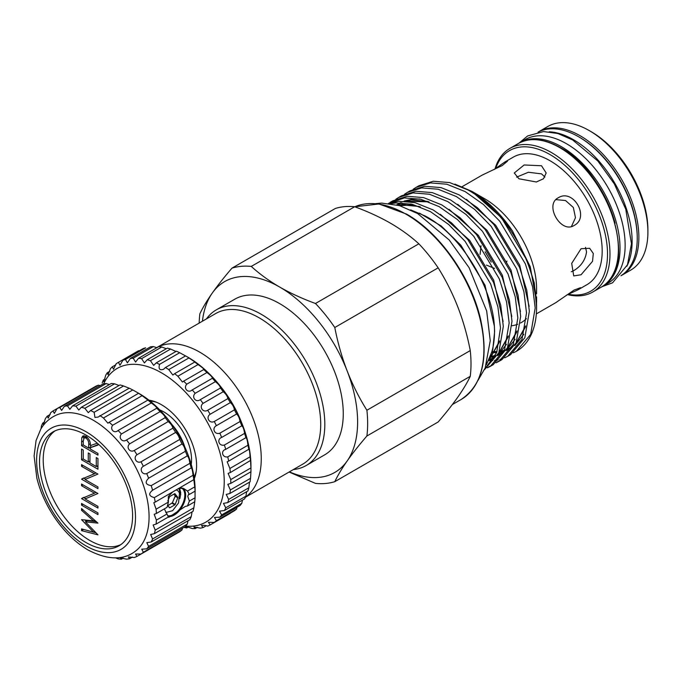 <?xml version="1.0" encoding="UTF-8"?>
<svg xmlns="http://www.w3.org/2000/svg" width="682" height="682" viewBox="0 0 682 682"><rect width="100%" height="100%" fill="white"/><g stroke="black" fill="none" stroke-linecap="round" stroke-linejoin="round"><path stroke-width="1.02" d="M486.914 363.097A96.051 55.455 -120 0 0 494.211 323.814C490.827 283.507 459.353 233.9 425.304 216.041L410.641 209.877M494.211 323.814L494.638 331.358L492.771 349.704L486.385 364.725M484.552 369.448L496.709 352.551L500.477 327.991L497.903 306.951L490.656 283.942L465.073 241.3L448.645 224.472L430.385 211.608L412.133 204.268L395.705 202.929L390.914 203.705M389.115 203.466L398.544 201.284L414.971 202.631L433.232 209.971L451.484 222.835L467.912 239.663L493.495 282.305L500.741 305.306L503.316 326.354L498.806 352.773L484.416 369.746M487.349 367.837L490.358 366.319L504.646 349.406L509.156 322.978L506.581 301.938L499.335 278.929L473.751 236.296L457.324 219.468L439.063 206.595L420.811 199.263L404.383 197.916L388.45 203.389M389.968 202.46L392.815 200.815L407.222 196.271L423.65 197.618L441.91 204.958L460.162 217.822L476.59 234.651L502.174 277.293L509.42 300.293L511.994 321.341L507.485 347.769L493.197 364.674L490.358 366.319M491.756 365.458L488.653 366.822M487.067 367.368L485.2 367.896M496.027 362.833L499.036 361.307L513.324 344.393L517.834 317.974L515.26 296.926L508.013 273.925L482.43 231.283L466.002 214.455L447.742 201.591L429.49 194.251L413.062 192.904L398.646 197.448L395.816 199.28M398.646 197.448L401.493 195.811L415.901 191.267L432.328 192.614L450.589 199.945L468.841 212.81L485.269 229.638L510.852 272.28L518.098 295.289L520.673 316.329L516.163 342.756L501.875 359.67L499.036 361.307M500.435 360.446L497.331 361.81M489.02 360.505L492.771 360.514M494.595 360.386L498.192 359.857M499.872 359.474L503.163 358.442M504.706 357.82L507.715 356.294L522.003 339.38L526.513 312.961L523.938 291.913L516.692 268.913L491.108 226.271L474.681 209.442L456.42 196.578L438.168 189.238L421.74 187.891L407.325 192.435L404.494 194.268M407.325 192.435L410.172 190.798L424.579 186.254L441.007 187.601L459.267 194.933L477.519 207.805L493.947 224.634L519.531 267.276L526.777 290.276L529.351 311.316L524.842 337.743L510.554 354.657L507.715 356.294M394.494 200.278L391.911 202.545M513.384 352.807L516.393 351.29L530.681 334.376L535.191 307.949L532.616 286.909L525.37 263.9L499.787 221.258L483.359 204.43L465.098 191.565L446.846 184.225L430.419 182.887L416.003 187.431L413.173 189.255M416.003 187.431L418.85 185.785L433.258 181.242L449.685 182.588L467.946 189.928C480.691 197.166 492.233 207.038 502.557 219.536L527.459 261.189L534.262 282.885L536.581 307.147A96.051 55.455 -120 0 0 502.557 219.536M536.563 293.78L536.581 288.844A73.639 42.514 -120 0 0 484.51 198.658L471.91 191.378C487.076 200.286 500.588 213.475 512.463 230.951L530.246 266.713L536.581 302.271L536.572 296.875M511.96 325.723A73.639 42.514 -120 0 0 517.706 324.274M520.528 323.004A73.639 42.514 -120 0 0 521.329 322.56A73.639 42.514 -120 0 0 526.419 318.673M484.51 198.658L471.91 191.378L454.868 184.097M516.538 351.204A96.051 55.455 -120 0 0 516.692 351.119A96.051 55.455 -120 0 0 536.581 307.147M536.316 313.908L555.77 302.672L574.15 290.046L580.57 287.693L578.319 289.654L566.469 295.161M581.064 274.761L573.715 275.912L571.704 263.38L581.064 248.717L589.657 248.291L593.306 253.491L592.53 261.325L581.064 274.761M574.15 225.444C561.047 234.156 544.108 204.822 558.2 197.831C573.187 188.027 590.152 217.328 574.15 225.444M578.319 289.654L586.929 284.684A73.639 42.514 -120 0 0 598.225 225.674A73.639 42.514 -120 0 0 550.11 160.781A73.639 42.514 -120 0 0 513.29 157.133L504.68 162.111L507.51 161.148L502.25 165.53L482.131 175.129L462.243 186.612M541.499 165.752L546.171 172.972L543.494 178.744L536.325 181.983L518.951 178.778L514.279 172.972L524.126 164.976L541.499 165.752M485.115 251.786L491.27 262.076M480.998 245.725L480.094 254.48M486.462 265.102L494.586 268.427M585.506 247.327L586.546 251.888C585.412 259.902 581.175 266.133 573.835 270.584L571.269 271.794M516.624 177.141L528.362 172.256L541.499 173.876L544.927 177.047M568.413 294.3A81.175 46.87 -120 0 0 606.758 242.911A81.175 46.87 -120 0 0 550.11 154.626A81.175 46.87 -120 0 0 495.712 168.369M495.021 168.872A82.914 47.876 60 0 1 509.889 148.395A82.914 47.876 60 0 1 551.346 152.495A82.914 47.876 60 0 1 605.514 225.563A82.914 47.876 60 0 1 592.803 292.007A82.914 47.876 60 0 1 567.637 294.641M580.612 163.484A80.672 46.572 60 0 1 615.096 223.21M519.121 143.075A82.914 47.876 60 0 1 519.931 142.589L525.055 139.631A82.914 47.876 60 0 1 566.512 143.74A82.914 47.876 60 0 1 620.68 216.808A82.914 47.876 60 0 1 607.969 283.252L602.845 286.21A82.914 47.876 60 0 1 602.027 286.662M519.931 142.589A82.914 47.876 60 0 1 561.388 146.698A82.914 47.876 60 0 1 615.556 219.766A82.914 47.876 60 0 1 602.845 286.21M538.081 132.138A82.914 47.876 60 0 1 578.609 136.758A82.914 47.876 60 0 1 632.529 208.99A82.914 47.876 60 0 1 620.978 275.716M549.223 131.779A82.914 47.876 60 0 1 573.485 139.716A82.914 47.876 60 0 1 626.86 266.253M630.731 270.115A82.914 47.876 -120 0 0 647.9 232.153A82.914 47.876 -120 0 0 589.274 130.603A82.914 47.876 -120 0 0 589.265 130.603A82.914 47.876 -120 0 0 547.808 126.494L538.789 131.703A82.914 47.876 60 0 1 580.246 135.812A82.914 47.876 60 0 1 634.413 208.88A82.914 47.876 60 0 1 621.703 275.323L630.731 270.115M589.265 130.603L591.32 131.788A80.016 46.197 60 0 1 647.9 229.783L647.9 232.153M293.43 469.54A89.879 51.892 -120 0 0 306.201 465.508L324.649 454.86A89.879 51.892 -120 0 0 338.425 382.841A89.879 51.892 -120 0 0 279.714 303.643A89.879 51.892 -120 0 0 234.778 299.193L216.322 309.841A89.879 51.892 -120 0 0 206.45 318.886M306.201 465.508A89.879 51.892 -120 0 0 319.977 393.488A89.879 51.892 -120 0 0 261.266 314.291A89.879 51.892 -120 0 0 216.322 309.841M241.599 422.593A78.277 45.191 -120 0 0 221.19 387.248M245.486 497.076A86.972 50.212 -120 0 0 255.938 426.719A86.972 50.212 -120 0 0 199.758 352.168A86.972 50.212 -120 0 0 156.621 347.667L215.725 313.532A86.972 50.212 -120 0 1 259.211 317.846A86.972 50.212 -120 0 1 316.03 394.486A86.972 50.212 -120 0 1 302.697 464.186L245.392 497.272M118.463 362.33L138.634 350.684A93.357 53.895 -120 0 0 138.275 350.889L118.097 362.534A93.357 53.895 60 0 1 118.463 362.33L119.981 365.279L122.837 360.309A93.357 53.895 60 0 1 125.462 359.457L127.381 362.858L130.339 358.468A93.357 53.895 60 0 1 133.22 358.212L135.573 362.074L138.514 358.289A93.357 53.895 60 0 1 141.6 358.63L144.396 362.935L147.201 359.764A93.357 53.895 60 0 1 150.424 360.693L153.672 365.416L156.229 362.867A93.357 53.895 60 0 1 159.528 364.376C158.335 368.971 159.682 370.607 163.552 369.277L165.419 367.53A93.357 53.895 60 0 1 168.744 369.584L172.87 375.057L174.601 373.676A93.357 53.895 60 0 1 177.874 376.234L182.409 382.014L183.586 381.178A93.357 53.895 60 0 1 186.749 384.188C183.074 388.322 188.198 393.693 192.213 389.891A93.357 53.895 60 0 1 195.197 393.301C191.173 397.06 195.956 403.036 200.303 399.643A93.357 53.895 60 0 1 203.057 403.386C198.701 406.728 203.048 413.19 207.695 410.249A93.357 53.895 60 0 1 210.167 414.247C205.512 417.145 209.34 423.965 214.259 421.502A93.357 53.895 60 0 1 216.399 425.679C211.48 428.1 214.711 435.159 219.86 433.172A93.357 53.895 60 0 1 221.624 437.452L221.599 437.46C216.475 439.387 219.058 446.531 224.387 445.048A93.357 53.895 60 0 1 225.742 449.336L224.983 449.719M125.462 359.457L145.633 347.811A93.357 53.895 -120 0 0 143.015 348.655L122.837 360.309M156.826 347.718L153.39 346.567A93.357 53.895 -120 0 0 150.517 346.823L130.339 358.468M166.306 348.732L161.77 346.985A93.357 53.895 -120 0 0 158.684 346.644L138.514 358.289M175.956 351.477L170.594 349.048A93.357 53.895 -120 0 0 167.371 348.118L147.201 359.764M250.959 469.847A93.357 53.895 -120 0 0 250.942 467.912L250.533 460.896A93.357 53.895 -120 0 0 250.064 456.821C249.791 451.859 249.382 449.404 248.845 449.464A93.357 53.895 -120 0 0 247.924 445.244C247.489 440.7 246.824 438.185 245.912 437.691L225.742 449.336C220.414 450.785 222.289 457.886 227.754 456.889A93.357 53.895 60 0 1 228.666 461.109L227.166 461.774L229.894 468.474A93.357 53.895 60 0 1 230.354 472.541L228.112 473.393L230.763 479.565A93.357 53.895 60 0 1 230.763 483.402L227.805 484.339L230.354 489.949A93.357 53.895 60 0 1 229.894 493.487L250.064 481.833A93.357 53.895 -120 0 0 250.533 478.304L250.942 471.756A93.357 53.895 -120 0 0 250.959 469.847L250.959 466.062A88.711 51.218 60 0 0 188.232 357.402L179.707 352.722A93.357 53.895 -120 0 0 176.399 351.221L156.229 362.867M224.387 510.545L244.557 498.9A93.357 53.895 -120 0 0 245.912 496.172L225.742 507.817A93.357 53.895 60 0 1 224.387 510.545L219.493 511.133L221.624 514.953A93.357 53.895 60 0 1 219.86 517.195L214.455 517.467L216.399 520.69A93.357 53.895 60 0 1 214.259 522.403L208.419 522.284L210.167 524.927A93.357 53.895 60 0 1 207.695 526.078L204.344 525.311L201.514 525.472L203.057 527.578A93.357 53.895 60 0 1 200.303 528.141L193.876 526.981L195.197 528.593A93.357 53.895 60 0 1 192.213 528.55L187.789 527.007L185.64 526.777L186.749 527.945A93.357 53.895 60 0 1 183.91 527.382M229.894 493.487L226.236 494.407L228.666 499.429A93.357 53.895 60 0 1 227.754 502.591L223.449 503.393L225.742 507.817M245.912 496.172L246.671 491.662M219.86 517.195L240.03 505.541A93.357 53.895 -120 0 0 241.795 503.307L221.624 514.953M241.795 503.307L242.477 500.102M214.259 522.403L234.429 510.758A93.357 53.895 -120 0 0 236.569 509.045L216.399 520.69M236.569 509.045L236.995 507.297M230.337 513.282L210.167 524.927M206.339 525.686L203.057 527.578M197.516 527.254L195.197 528.593M188.198 527.109L186.749 527.945M185.76 526.086A88.711 51.218 -120 0 0 222.997 466.497A88.711 51.218 -120 0 0 161.498 372.841A88.711 51.218 -120 0 0 103.647 383.864M102.198 382.994A93.357 53.895 60 0 1 103.332 380.045L103.86 381.69L105.727 375.211A93.357 53.895 60 0 1 107.296 372.722L108.106 374.785L110.416 368.757A93.357 53.895 60 0 1 112.368 366.78L113.51 369.277L116.153 363.753A93.357 53.895 60 0 1 118.097 362.534M196.22 471.194A46.845 27.05 60 0 1 194.063 477.204M194.285 478.67A49.633 28.653 -120 0 0 161.498 404.75A49.633 28.653 -120 0 0 148.974 400.189M159.776 409.933A39.07 22.557 60 0 1 163.936 411.971A39.07 22.557 60 0 1 191.557 459.821A39.07 22.557 60 0 1 191.241 464.433M150.134 401.101A46.845 27.05 60 0 1 156.417 402.244M167.806 505.66L172.384 502.804L175.24 496.01L173.961 494.109M178.855 488.457L180.739 494.194L179.877 498.61M93.315 420.257A78.856 45.532 -120 0 0 56.99 414.818C50.118 417.742 44.714 422.516 40.775 429.149L36.069 440.546L34.1 455.9L36.854 478.133C39.488 488.713 43.657 499.045 49.385 509.13C59.837 527.22 72.701 540.817 87.969 549.939C107.594 560.144 123.476 560.502 135.624 551.013A78.856 45.532 -120 0 0 143.979 487.016A78.856 45.532 -120 0 0 93.315 420.257M175.624 534.091L136.963 556.41L135.539 553.997L141.021 554.065L179.69 531.747A84.074 48.541 -120 0 0 182.017 529.94L143.356 552.258L141.745 549.198L146.732 548.839L185.393 526.521A84.074 48.541 -120 0 0 187.269 524.066L148.608 546.393L146.818 542.65L151.216 541.985L189.877 519.658A84.074 48.541 -120 0 0 191.25 516.624L152.589 538.951L150.645 534.509L154.362 533.665L193.032 511.338A84.074 48.541 -120 0 0 193.867 507.792L194.762 501.756A84.074 48.541 -120 0 0 195.052 497.792L195.052 491.151A84.074 48.541 -120 0 0 194.762 486.863L193.867 479.787A84.074 48.541 -120 0 0 193.032 475.277C192.639 470.87 192.051 468.423 191.25 467.937A84.074 48.541 -120 0 0 189.877 463.317C189.366 459.387 188.496 456.914 187.269 455.9A84.074 48.541 -120 0 0 185.393 451.279C184.822 447.886 183.697 445.448 182.017 443.965A84.074 48.541 -120 0 0 179.69 439.464C179.144 436.651 177.789 434.306 175.624 432.422A84.074 48.541 -120 0 0 172.896 428.16C172.452 425.96 170.901 423.769 168.241 421.578A84.074 48.541 -120 0 0 165.189 417.64C164.916 416.08 163.211 414.093 160.065 411.672A84.074 48.541 -120 0 0 156.749 408.177C156.732 407.248 154.908 405.509 151.285 402.968A84.074 48.541 -120 0 0 147.798 399.984L142.12 395.671A84.074 48.541 -120 0 0 138.54 393.284L98.072 417.086L94.951 417.41L94.133 412.286A84.074 48.541 -120 0 0 90.553 410.547L88.285 412.67L84.875 408.305A84.074 48.541 -120 0 0 81.388 407.256L78.788 410.053L75.924 406.148A84.074 48.541 -120 0 0 72.607 405.824L69.828 409.294L67.484 405.884A84.074 48.541 -120 0 0 64.423 406.276L61.619 410.419L59.777 407.495A84.074 48.541 -120 0 0 57.049 408.612L54.364 413.394L52.983 410.956A84.074 48.541 -120 0 0 50.647 412.763L48.243 418.143L47.271 416.182A84.074 48.541 -120 0 0 45.396 418.629L43.401 424.554L42.787 423.036A84.074 48.541 -120 0 0 41.414 426.071L41.056 428.671M86.051 431.74A69.922 40.374 -120 0 0 36.615 460.282A69.922 40.374 -120 0 0 86.051 545.924A69.922 40.374 -120 0 0 135.496 517.374A69.922 40.374 -120 0 0 86.051 431.74M86.051 542.565A65.813 37.996 -120 0 0 118.958 545.83A65.813 37.996 -120 0 0 129.051 493.086A65.813 37.996 -120 0 0 86.051 435.099A65.813 37.996 -120 0 0 53.153 431.834A65.813 37.996 -120 0 0 43.06 484.57A65.813 37.996 -120 0 0 86.051 542.565M55.046 430.862A65.813 37.996 -120 0 0 47.271 484.126A65.813 37.996 -120 0 0 89.743 540.434A65.813 37.996 -120 0 0 120.757 544.671M100.169 385.637L98.438 385.177A84.074 48.541 -120 0 0 95.71 386.285L52.983 410.956M109.41 384.58L106.145 383.557A84.074 48.541 -120 0 0 103.084 383.957L64.423 406.276M119.069 385.5L114.585 383.83A84.074 48.541 -120 0 0 111.268 383.497L72.607 405.824M195.12 492.148L195.12 490.256A78.856 45.532 60 0 0 139.358 393.667L132.794 389.959A84.074 48.541 -120 0 0 129.213 388.22L123.536 385.978A84.074 48.541 -120 0 0 120.049 384.938L81.388 407.256M187.269 524.066L188.019 520.733M182.017 529.94L182.478 528.2M132.496 557.058L129.58 558.746L128.361 556.921L134.235 557.526A84.074 48.541 -120 0 0 136.963 556.41M123.263 558.123L121.405 559.197L120.39 557.91L126.52 559.146A84.074 48.541 -120 0 0 129.58 558.746M180.739 492.839L179.588 488.082M167.687 515.771A15.652 9.037 120 0 0 179.008 509.761A15.652 9.037 120 0 0 184.796 495.183A15.652 9.037 120 0 0 181.557 488.014A15.652 9.037 120 0 0 181.122 487.792M194.762 501.756L187.49 505.959L189.383 501.057L187.772 496.385L188.462 494.518L189.383 494.424L187.49 491.066L183.952 488.679L179.34 488.176M187.49 505.959L185.325 506.394L168.821 517.28M164.746 509.684L168.42 516.965L156.101 524.083A84.074 48.541 -120 0 0 156.383 520.11L154.192 514.305L156.383 513.478A84.074 48.541 -120 0 0 156.101 509.181L153.834 502.728L155.206 502.105A84.074 48.541 -120 0 0 154.362 497.596C148.838 496.155 148.241 493.708 152.589 490.256A84.074 48.541 -120 0 0 151.216 485.635C145.556 484.672 144.686 482.2 148.608 478.218A84.074 48.541 -120 0 0 146.732 473.606C141.95 475.166 138.975 468.747 143.356 466.283A84.074 48.541 -120 0 0 141.021 461.791C136.451 463.854 132.871 457.682 136.963 454.749A84.074 48.541 -120 0 0 134.235 450.478C129.921 453.044 125.829 447.264 129.58 443.897A84.074 48.541 -120 0 0 126.52 439.967C122.513 442.993 118.012 437.759 121.405 433.999A84.074 48.541 -120 0 0 118.088 430.495L117.56 430.828M182.827 488.133A16.232 9.378 -60 0 1 185.615 495.183A16.283 9.395 -60 0 1 179.784 510.136A16.283 9.395 -60 0 1 168.164 516.624M182.972 488.184A16.283 9.395 -60 0 1 185.649 495.166A16.232 9.378 -60 0 1 179.741 510.145A16.232 9.378 -60 0 1 168.139 516.572M172.503 492.123L168.309 496.487L168.42 502.071L167.09 507.297L156.383 513.478M97.944 444.621L90.374 447.69L90.374 449.071L97.944 453.436L97.944 455.141L81.542 445.67L81.772 437.716L82.914 435.934L85.932 436.301C89.112 438.705 90.587 441.8 90.374 445.585L97.33 443.206M97.944 443.743L97.944 445.099L90.374 447.69M83.639 438.33L83.818 436.531L81.772 437.716M83.818 436.531L84.125 435.67M83.23 444.698L81.542 445.67M90.374 448.398L89.274 447.767M97.944 458.534L97.944 469.216L81.542 459.753L81.542 449.071L83.23 450.043L83.23 459.02L88.276 461.936L88.276 452.95L89.956 453.922L89.956 462.908L96.264 466.548L96.264 457.562L97.944 458.534M97.944 465.576L96.264 466.548M89.956 460.964L88.276 461.936M83.23 458.781L81.542 459.753M97.944 466.855L96.844 466.215M89.956 462.243L88.856 461.603M85.071 479.506L97.944 486.939L97.944 488.644L81.542 479.173L94.457 473.76L81.542 466.309L81.542 464.604L97.944 474.075L85.071 479.506L97.944 474.075M83.016 465.456L81.542 466.309M95.923 472.907L94.457 473.76M83.468 478.065L81.542 479.173M85.642 479.173L83.622 478.005M85.071 498.934L97.944 506.368L97.944 508.064L81.542 498.602L94.457 493.18L81.542 485.729L81.542 484.032L97.944 493.495L85.071 498.934L97.944 493.495M83.016 484.876L81.542 485.729M95.923 492.336L94.457 493.18M83.468 497.485L81.542 498.602M85.642 498.602L83.622 497.425M97.944 512.924L97.944 514.62L81.542 505.149L81.542 503.452L97.944 512.924M83.016 504.305L81.542 505.149M97.944 534.833L81.542 530.647L81.542 528.891L93.57 532.131L81.542 519.667L93.494 520.912L81.542 510.289L81.542 508.55L97.944 523.128L85.403 521.824L97.944 534.833M96.384 521.739L87.449 520.639L85.403 521.824M82.727 509.607L81.542 510.289M94.679 520.221L93.494 520.912M94.704 531.474L93.57 532.131M86.316 521.304L84.9 519.846M96 532.812L83.596 529.445L81.542 530.647M115.65 557.876L118.088 558.873A84.074 48.541 -120 0 0 121.405 559.197M191.25 516.624L192.051 511.909M193.867 507.792L155.206 530.119L153.126 524.987L156.101 524.083M195.052 497.792L189.383 501.057M195.052 491.151L189.383 494.424M193.952 479.565L155.206 502.105M194.762 486.863L187.49 491.066M168.42 502.071L156.101 509.181M152.035 490.546L191.318 467.869M193.032 475.277L154.362 497.596M187.269 455.9L148.608 478.218M189.877 463.317L151.216 485.635M182.017 443.965L143.356 466.283M185.393 451.279L146.732 473.606M175.624 432.422L136.963 454.749M179.69 439.464L141.021 461.791M168.241 421.578L129.58 443.897M172.896 428.16L134.235 450.478M160.065 411.672L121.405 433.999M165.189 417.64L126.52 439.967M156.834 408.151L118.088 430.495C114.423 433.948 109.614 429.387 112.615 425.287A84.074 48.541 -120 0 0 109.129 422.311L107.909 423.19L103.451 417.989A84.074 48.541 -120 0 0 99.879 415.602M151.285 402.968L112.615 425.287M142.12 395.671L103.451 417.989M109.129 422.311L148.028 400.027M132.794 389.959L94.133 412.286M123.536 385.978L84.875 408.305M129.213 388.22L90.553 410.547M114.585 383.83L75.924 406.148M106.145 383.557L67.484 405.884M98.438 385.177L59.777 407.495M50.187 414.494L47.271 416.182M44.654 421.962L42.787 423.036M141.021 554.065A84.074 48.541 -120 0 0 143.356 552.258M146.732 548.839A84.074 48.541 -120 0 0 148.608 546.393M151.216 541.985A84.074 48.541 -120 0 0 152.589 538.951M154.362 533.665A84.074 48.541 -120 0 0 155.206 530.119M167.09 513.93L156.383 520.11M86.35 436.574L84.125 437.835L83.23 441.39L83.23 444.945L88.694 448.1L88.72 444.647C89.01 442.047 88.08 439.83 85.932 438.006L84.125 437.835M88.694 448.1L90.74 446.915L90.757 445.457M87.228 437.247L85.932 438.006M172.384 502.804L175.197 504.433L177.772 497.775L175.18 496.283M175.197 504.433L174.839 504.868L172.009 503.239M169.119 507.527L169.682 507.851L174.839 504.868M169.682 507.851L167.499 505.217M175.18 495.805L177.772 497.306L174.839 493.606L169.682 496.581L167.772 501.031M177.772 497.306L177.772 497.775M165.803 512.523L172.597 510.699L178.531 502.949L179.536 492.95L178.531 491.262L176.348 489.898M184.737 446.846A36.444 21.04 -120 0 0 171.762 424.366M191.761 390.181L212.477 378.22M228.666 499.429L248.845 487.783A93.357 53.895 -120 0 1 247.924 490.946L227.754 502.591M248.845 487.783L249.484 482.174M250.533 478.304L230.354 489.949M250.942 471.756L230.763 483.402M250.942 467.912L230.763 479.565M250.601 460.41L230.354 472.541M250.064 456.821L229.894 468.474M248.93 449.208L228.666 461.109M247.924 445.244L227.754 456.889M245.997 437.588L245.912 437.691A93.357 53.895 -120 0 0 244.557 433.402L224.387 445.048M244.557 433.402C244.028 429.336 243.107 426.804 241.795 425.807L221.624 437.452M241.795 425.798L241.795 425.807A93.357 53.895 -120 0 0 240.03 421.527L219.86 433.172M240.03 421.527C239.476 417.989 238.325 415.483 236.569 414.025L216.399 425.679M236.569 414.025A93.357 53.895 -120 0 0 234.429 409.856L214.259 421.502M234.429 409.856C233.909 406.873 232.545 404.452 230.337 402.602L210.167 414.247M230.337 402.602A93.357 53.895 -120 0 0 227.873 398.603L207.695 410.249M227.873 398.603C227.447 396.208 225.904 393.923 223.227 391.741L203.057 403.386M223.227 391.741A93.357 53.895 -120 0 0 220.474 387.998L200.303 399.643M220.474 387.998C220.218 386.208 218.521 384.094 215.376 381.656L195.197 393.301M215.376 381.656A93.357 53.895 -120 0 0 212.383 378.246C212.349 377.061 210.533 375.16 206.919 372.543L186.749 384.188M206.919 372.543A93.357 53.895 -120 0 0 203.756 369.533L183.586 381.178M204.003 369.55L203.756 369.533C204.012 368.945 202.102 367.3 198.044 364.589L177.874 376.234M198.044 364.589A93.357 53.895 -120 0 0 194.771 362.031L174.601 373.676M195.18 362.168L188.914 357.939L168.744 369.584M188.914 357.939A93.357 53.895 -120 0 0 185.589 355.885L165.419 367.53M179.707 352.722L159.528 364.376M185.589 355.885L188.232 357.402M170.594 349.048L150.424 360.693M161.77 346.985L141.6 358.63M153.39 346.567L133.22 358.212M115.897 364.742L112.368 366.78M109.836 371.255L107.296 372.722M104.985 379.09L103.332 380.045M202.418 321.222A110.169 63.605 60 0 1 212.247 293.098A110.169 63.605 60 0 1 279.714 287.071A110.169 63.605 60 0 1 347.181 370.999A110.169 63.605 60 0 1 347.181 460.947A110.169 63.605 60 0 1 289.39 471.867M289.091 472.038L315.485 483.393A119.154 68.797 -120 0 0 334.794 481.671C337.709 475.499 341.835 468.594 347.181 460.947C352.62 453.249 359.192 444.937 366.899 435.994A119.154 68.797 -120 0 0 366.899 410.249C359.184 397.947 352.611 384.861 347.181 370.999C341.835 357.07 337.709 342.577 334.794 327.513A119.154 68.797 -120 0 0 315.485 303.49C302.493 298.75 290.575 293.277 279.714 287.071C268.998 280.831 259.518 273.942 251.283 266.415A119.154 68.797 -120 0 0 231.965 268.145C224.259 277.088 217.686 285.4 212.247 293.098C206.91 300.736 202.776 307.642 199.869 313.814A119.154 68.797 -120 0 0 199.17 323.098M231.965 268.145L335.331 208.47A119.154 68.797 60 0 1 354.649 206.74C367.675 211.497 379.601 216.97 390.419 223.159C401.161 229.425 410.641 236.304 418.85 243.806A119.154 68.797 60 0 1 438.159 267.83C445.866 280.14 452.447 293.226 457.878 307.088C463.223 321.009 467.349 335.501 470.265 350.574A119.154 68.797 60 0 1 470.265 376.319C467.349 382.491 463.223 389.396 457.878 397.035C452.439 404.733 445.866 413.053 438.159 421.988L334.794 481.671M251.283 266.415L354.649 206.74M470.265 350.574L366.899 410.249M366.899 435.994L470.265 376.319M334.794 327.513L438.159 267.83M418.85 243.806L315.485 303.49M555.898 199.638L565.548 200.534L573.349 207.49L575.472 217.729L571.431 226.535M493.99 169.622L504.68 162.111M506.419 262.4L506.931 261.078M601.209 287.156A82.914 47.876 -120 0 0 613.919 220.712A82.914 47.876 -120 0 0 559.752 147.644A82.914 47.876 -120 0 0 518.294 143.535C530.136 137.142 544.151 138.489 560.331 147.585C610.424 173.518 639.119 269.416 601.209 287.156L592.803 292.007M637.235 237.83A81.755 47.203 -120 0 0 579.427 137.227A81.755 47.203 -120 0 0 579.018 136.997M354.742 206.774L378.987 203.986L406.574 214.105C439.771 232.707 471.313 277.727 480.708 319.841C488.849 358.758 482.302 385.321 461.083 399.524A110.169 63.605 -120 0 0 477.971 311.248A110.169 63.605 -120 0 0 405.995 214.165A110.169 63.605 -120 0 0 354.751 206.782M83.23 440.904L81.542 441.876M90.288 443.735L88.72 444.647M178.531 491.262L179.886 494.075M399.038 205.487L402.67 204.941L419.311 206.484M499.514 341.912L489.13 359.968M396.685 204.856L400.666 202.725M405.014 201.139L411.348 199.928L427.989 201.471M508.192 336.899L497.809 354.955M494.45 357.624L488.917 360.548M516.871 331.895L506.487 349.943M503.128 352.611L497.596 355.535M495.064 356.405L490.29 357.411M525.549 326.883L515.166 344.939M511.807 347.607L506.18 350.565M503.742 351.392L498.968 352.398M496.684 352.628L491.986 352.628M419.498 213.159L441.245 225.998L460.947 245.298L484.996 285.178L494.433 326.499M398.109 205.231L404.085 204.123L411.11 204.029M440.35 214.327L469.625 240.286L493.674 280.166L503.111 321.486M398.441 203.824L400.394 202.725M404.059 201.096L412.763 199.11L419.788 199.016M449.029 209.314L478.304 235.281L502.353 275.161L511.79 316.474M506.47 344.342L497.468 355.637M494.382 357.743L489.565 360.019M457.707 204.302L486.982 230.269L511.031 270.149L520.468 311.461M515.149 339.329L506.146 350.625M503.06 352.739L498.244 355.007M495.303 355.91L493.222 356.354M491.893 356.567L490.563 356.72M466.386 199.289L495.661 225.256L519.71 265.136L529.147 306.457M523.827 334.316L514.825 345.612M511.739 347.726L506.922 350.002M503.981 350.898L501.901 351.341M500.571 351.554L499.241 351.707M496.965 351.861L496.411 351.878M495.209 351.878L492.251 351.724M475.064 194.285L504.339 220.243L512.463 230.951M519.036 143.126L527.621 135.948L543.52 131.558L557.816 133.493L572.582 139.912L597.875 161.029L614.337 183.91L625.778 209.263L631.472 243.815L627.466 264.821L612.572 282.808L601.942 286.713M620.961 275.733L621.703 275.323M591.32 131.788L589.274 130.603M477.869 380.624L485.158 368.007L490.247 340.71L486.675 310.983L469.088 267.659L449.191 239.953L417.648 213.551L399.499 205.623L381.715 203.1L375.671 203.611M452.362 404.554L461.083 399.524M538.055 132.146L538.789 131.703M509.889 148.395L518.294 143.535M492.302 351.545L497.059 351.614M499.36 351.418L504.186 350.446M507.979 349.065L512.293 346.644M515.643 343.941L525.703 325.894M490.682 356.43L495.507 355.458M499.301 354.077L503.614 351.648M506.965 348.954L517.024 330.898M490.622 359.082L494.936 356.66M498.286 353.967L508.346 335.911M429.004 201.863L406.191 201.207M401.809 202.759L397.504 205.069M489.608 358.971L499.667 340.923M420.325 206.868L410.308 205.077L399.737 205.691"/></g></svg>
